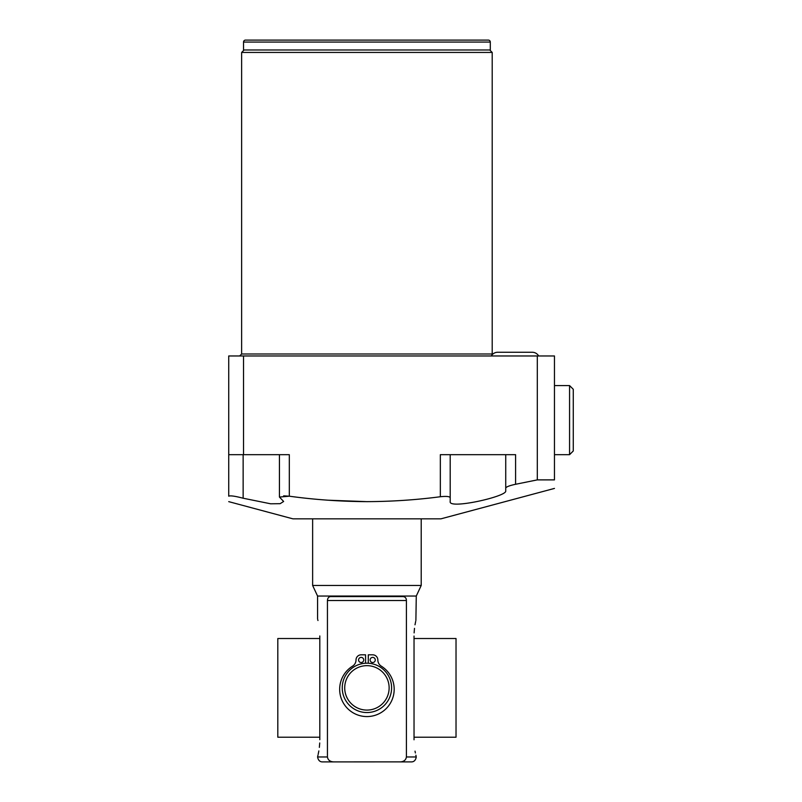 <?xml version="1.0" encoding="UTF-8"?>
<svg xmlns="http://www.w3.org/2000/svg" width="802" height="802" viewBox="0 0 802 802"><rect width="100%" height="100%" fill="white"/><g stroke="black" fill="none" stroke-linecap="round" stroke-linejoin="round"><path stroke-width="1.2" d="M370.133 659.956A2.566 2.566 0 0 0 372.699 662.522A2.566 2.566 0 0 0 375.266 659.956A2.566 2.566 0 0 0 372.699 657.389A2.566 2.566 0 0 0 370.133 659.956M368.288 663.234L368.288 654.823L372.699 654.823A5.133 5.133 0 0 1 377.832 659.956A7.298 7.298 0 0 0 381.281 666.151A27.248 27.248 0 0 1 387.617 707.053A27.248 27.248 0 0 1 346.233 707.053A27.248 27.248 0 0 1 352.559 666.151A7.298 7.298 0 0 0 356.018 659.956A5.133 5.133 0 0 1 361.151 654.823L365.562 654.823L365.562 663.234M363.717 659.956A2.566 2.566 0 0 0 361.151 657.389A2.566 2.566 0 0 0 358.584 659.956A2.566 2.566 0 0 0 361.151 662.522A2.566 2.566 0 0 0 363.717 659.956M366.925 712.547A24.682 24.682 0 0 0 391.597 687.865A24.682 24.682 0 0 0 366.925 663.194A24.682 24.682 0 0 0 342.243 687.865A24.682 24.682 0 0 0 366.925 712.547M366.925 710.081A22.205 22.205 0 0 1 344.71 687.865A22.205 22.205 0 0 1 366.925 665.66A22.205 22.205 0 0 1 389.13 687.865A22.205 22.205 0 0 1 366.925 710.081M333.812 761.9C330.083 761.76 327.958 760.116 327.437 756.968L317.572 756.968C318.204 760.276 319.848 761.93 322.504 761.9L400.599 761.88M400.028 761.9L411.336 761.9C413.992 761.93 415.647 760.276 416.278 756.968L406.403 756.968C405.872 760.126 403.747 761.77 400.028 761.9M327.437 756.968L327.437 600.518C327.597 598.041 328.7 596.718 330.735 596.568L403.105 596.568C405.271 596.858 406.363 598.172 406.403 600.518L406.403 756.968M415.887 620.457L416.278 596.046L317.572 596.046L317.572 618.923M319.808 635.946L319.808 636.046C317.161 612.748 317.161 612.748 319.808 636.046L319.808 739.695C317.161 763.003 317.161 763.003 319.808 739.695M317.572 756.968L317.953 755.283M318.163 754.351L318.845 750.933M319.356 747.374L319.727 742.963M317.963 620.527L317.732 619.575M414.032 636.046C416.689 612.738 416.689 612.738 414.032 636.046L414.032 739.695C416.689 762.993 416.689 762.993 414.032 739.695L414.032 739.785M415.035 751.143L415.386 752.968M415.877 755.213L416.108 756.156M415.677 621.39L415.005 624.798M414.484 628.357L414.113 632.888M317.572 596.046L312.63 585.46L421.21 585.46L416.278 596.046M554.463 488.418L440.95 518.834L292.89 518.834L228.73 501.641M283.637 495.847L289.311 496.197L279.437 497.06L283.637 501.471L280.129 503.686L270.635 503.796L243.136 498.222C234.996 496.097 230.204 495.425 228.73 496.197C228.73 503.395 228.73 503.395 228.73 496.197C228.73 503.395 228.73 503.395 228.73 496.197L228.73 454.674L289.311 454.674L289.311 496.197C314.775 499.706 340.649 501.511 366.925 501.641C391.787 501.531 416.258 499.897 440.338 496.739C416.228 499.907 391.757 501.541 366.925 501.641L327.908 500.197M537.3 355.968L537.3 479.887L515.596 484.278L537.3 479.887L554.463 479.887C554.463 491.165 554.463 491.165 554.463 479.887L554.463 355.968L243.537 355.968L243.537 454.674M515.596 484.278C509.611 485.561 506.323 486.804 505.731 488.017L505.731 491.035C506.704 496.568 447.967 509.741 450.203 501.471L450.203 497.681C449.601 496.418 446.313 496.107 440.338 496.739L440.338 454.674L515.596 454.674L515.596 484.278M228.73 454.674L228.73 355.968L243.537 355.968M492.207 52.441L492.207 353.993L241.633 353.993L241.633 52.441L492.207 52.441L489.741 49.975M243.537 42.075L243.537 49.975L490.303 49.975L490.303 42.075A1.975 1.975 0 0 0 488.328 40.1L245.512 40.1A1.975 1.975 0 0 0 243.537 42.075L490.303 42.075M450.203 497.681L450.203 454.674M505.731 454.674L505.731 488.017M554.463 385.582L569.57 385.582L573.27 389.281L573.27 450.975L569.57 454.674L569.57 385.582M554.463 454.674L569.57 454.674M491.295 355.968A7.398 7.398 0 0 1 497.711 352.258L532.257 352.258A7.398 7.398 0 0 1 538.663 355.968M414.032 737.218L456.027 737.218L456.027 638.512L414.032 638.512M319.808 638.512L277.813 638.512L277.813 737.218L319.808 737.218M327.437 600.518L406.403 600.518M243.136 498.222L243.136 454.674M312.63 518.834L312.63 585.46M241.633 353.993L239.658 355.968M244.109 49.975L241.633 52.441M492.207 353.993L492.308 354.604M279.437 454.674L279.437 497.06M421.21 518.834L421.21 585.46"/></g></svg>
